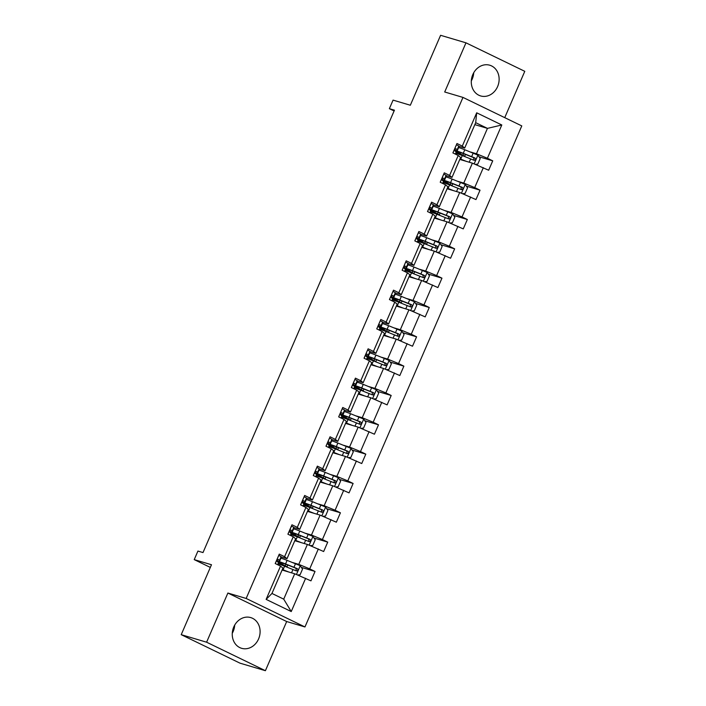 <?xml version="1.0" encoding="UTF-8"?>
<svg xmlns="http://www.w3.org/2000/svg" width="706" height="706" viewBox="0 0 706 706"><rect width="100%" height="100%" fill="white"/><g stroke="black" fill="none" stroke-linecap="round" stroke-linejoin="round"><path stroke-width="1.06" d="M472.808 74.571A16.017 13.723 106.5 0 0 480.654 95.937A16.017 13.723 106.5 0 0 497.606 86.582A16.017 13.723 106.5 0 0 489.761 65.217A16.017 13.723 106.5 0 0 472.808 74.571M471.308 80.881A16.017 13.723 106.5 0 0 472.226 79.054A16.017 13.723 106.5 0 0 473.726 72.744M233.774 626.946A16.017 13.723 106.5 0 0 241.62 648.311A16.017 13.723 106.5 0 0 258.572 638.956A16.017 13.723 106.5 0 0 250.727 617.591A16.017 13.723 106.5 0 0 233.774 626.946M232.274 633.256A16.017 13.723 106.5 0 0 233.192 631.429A16.017 13.723 106.5 0 0 234.692 625.119M265.403 670.7L286.68 621.536L227.879 593.04L206.602 642.204L265.403 670.7L240.022 663.172L181.221 634.676L211.482 564.738L194.229 559.62L210.326 567.421M206.602 642.204L181.221 634.676M504.737 117.646L524.779 71.324L465.978 42.828L440.597 35.3L410.327 105.238L393.065 100.12L389.368 108.68L394.098 110.974M304.957 626.954L521.778 125.906L462.977 97.41L246.156 598.459L304.957 626.954L286.68 621.536M470.584 152.019L476.462 153.758L487.449 128.377L501.798 124.98L487.396 158.259L492.726 160.836L479.039 156.785M474.838 124.635L487.449 128.377L475.685 122.676L464.698 148.057L458.821 146.319M476.462 153.758L487.396 158.259M457.894 181.345L463.771 183.092L472.393 163.157L488.658 170.234L492.726 160.836M483.336 167.657L474.706 187.584L480.036 190.17L466.348 186.11M445.204 210.679L451.081 212.418L459.703 192.491L475.968 199.569L480.036 190.17M470.637 196.992L462.015 216.918L467.337 219.495L453.658 215.436M432.504 240.005L438.382 241.743L447.013 221.816L463.268 228.894L467.337 219.495M457.947 226.317L449.325 246.244L454.646 248.83L440.968 244.77M419.814 269.339L425.692 271.078L434.314 251.151L450.578 258.228L454.646 248.83M445.257 255.651L436.635 275.578L441.956 278.155L428.277 274.096M407.124 298.664L413.001 300.403L421.623 280.476L437.888 287.554L441.956 278.155M432.566 284.977L423.944 304.904L429.266 307.489L415.578 303.43M394.433 327.99L400.311 329.737L408.933 309.81L425.197 316.888L429.266 307.489M419.876 314.302L411.245 334.238L416.575 336.815L402.888 332.755M381.743 357.324L387.62 359.063L396.242 339.136L412.507 346.214L416.575 336.815M407.177 343.637L398.555 363.564L403.876 366.149L390.197 362.09M369.044 386.65L374.921 388.397L383.552 368.47L399.808 375.548L403.876 366.149M394.486 372.962L385.864 392.898L391.186 395.475L377.507 391.415M356.353 415.984L362.231 417.723L370.853 397.796L387.117 404.873L391.186 395.475M381.796 402.296L373.174 422.223L378.495 424.809L364.817 420.75M343.663 445.31L349.541 447.057L358.163 427.13L374.427 434.208L378.495 424.809M369.106 431.622L360.484 451.558L365.805 454.135L352.118 450.075M330.973 474.644L336.85 476.382L345.472 456.455L361.737 463.533L365.805 454.135M356.415 460.956L347.784 480.883L353.115 483.46L339.427 479.409M318.282 503.969L324.16 505.717L332.782 485.79L349.046 492.867L353.115 483.46M343.716 490.282L335.094 510.217L340.416 512.794L326.737 508.735M305.583 533.304L311.461 535.042L320.092 515.115L336.347 522.193L340.416 512.794M331.026 519.616L322.404 539.543L327.725 542.12L314.046 538.069M292.893 562.629L298.77 564.376L307.392 544.441L323.657 551.527L327.725 542.12M318.335 548.941L309.713 568.877L315.035 571.454L301.356 567.395M305.645 578.276L291.243 611.555L266.136 599.385L280.529 566.106L282.947 568.074L271.96 593.455L283.724 599.156L294.702 573.775L310.967 580.853L315.035 571.454M284.597 556.707L293.228 536.772L295.637 538.749L287.015 558.675L284.597 556.707L279.276 554.122L275.208 563.529L280.529 566.106M297.297 527.373L305.919 507.446L308.328 509.414L299.706 529.341L297.297 527.373L291.966 524.796L287.898 534.195L293.228 536.772M309.987 498.048L318.609 478.112L321.018 480.089L312.396 500.016L309.987 498.048L304.657 495.462L300.588 504.869L305.919 507.446M322.677 468.713L331.299 448.787L333.709 450.755L325.087 470.681L322.677 468.713L317.356 466.137L313.287 475.535L318.609 478.112M335.368 439.388L343.99 419.452L346.408 421.429L337.777 441.356L335.368 439.388L330.046 436.802L325.978 446.21L331.299 448.787M348.058 410.054L356.689 390.127L359.098 392.095L350.467 412.03L348.058 410.054L342.737 407.477L338.668 416.875L343.99 419.452M360.757 380.728L369.379 360.801L371.788 362.769L363.166 382.696L360.757 380.728L355.427 378.142L351.359 387.55L356.689 390.127M373.448 351.394L382.07 331.467L384.479 333.435L375.857 353.371L373.448 351.394L368.117 348.817L364.049 358.216L369.379 360.801M386.138 322.068L394.76 302.142L397.169 304.11L388.547 324.036L386.138 322.068L380.816 319.483L376.748 328.89L382.07 331.467M392.986 291.366L389.465 299.573L394.76 302.142M389.438 299.556L393.507 290.157L398.828 292.734L407.45 272.807L402.129 270.23L406.197 260.832L411.519 263.409L420.149 243.482L414.819 240.896L418.887 231.497L424.209 234.074L432.84 214.147L427.509 211.571L431.578 202.172L436.908 204.749L445.53 184.822L440.209 182.236L444.277 172.838L449.598 175.415L458.22 155.488L452.899 152.911L456.967 143.512L462.289 146.089L476.691 112.81L501.798 124.98M194.229 559.62L197.927 551.068L203.001 552.569L394.442 110.18L389.368 108.68M458.22 155.488L460.63 157.456L452.008 177.391L446.13 175.644M452.008 177.391L449.598 175.415M459.782 159.424L472.393 163.157M463.771 183.092L474.706 187.584M445.53 184.822L447.939 186.79L439.317 206.717L433.44 204.978M439.317 206.717L436.908 204.749M447.092 188.749L459.703 192.491M451.081 212.418L462.015 216.918M432.84 214.147L435.249 216.115L426.627 236.051L420.75 234.304M426.627 236.051L424.209 234.074M434.402 218.083L447.013 221.816M438.382 241.743L449.325 246.244M420.149 243.482L422.559 245.45L413.928 265.377L408.059 263.638M413.928 265.377L411.519 263.409M421.711 247.409L434.314 251.151M425.692 271.078L436.635 275.578M407.45 272.807L409.868 274.775L401.237 294.711L395.36 292.964M401.237 294.711L398.828 292.734M409.012 276.743L421.623 280.476M413.001 300.403L423.944 304.904M388.547 324.036L382.67 322.298M396.322 306.069L408.933 309.81M400.311 329.737L411.245 334.238M375.857 353.371L369.979 351.623M383.632 335.403L396.242 339.136M387.62 359.063L398.555 363.564M363.166 382.696L357.289 380.958M370.941 364.728L383.552 368.47M374.921 388.397L385.864 392.898M350.467 412.03L344.599 410.283M358.251 394.054L370.853 397.796M362.231 417.723L373.174 422.223M337.777 441.356L331.899 439.617M345.552 423.388L358.163 427.13M349.541 447.057L360.484 451.558M325.087 470.681L319.209 468.943M332.861 452.714L345.472 456.455M336.85 476.382L347.784 480.883M312.396 500.016L306.519 498.277M320.171 482.048L332.782 485.79M324.16 505.717L335.094 510.217M299.706 529.341L293.828 527.603M307.481 511.373L320.092 515.115M311.461 535.042L322.404 539.543M287.015 558.675L281.138 556.928M294.79 540.708L307.392 544.441M298.77 564.376L309.713 568.877M266.136 599.385L271.96 593.455M227.879 593.04L246.156 598.459M465.978 42.828L444.701 91.992L462.977 97.41M282.091 570.033L294.702 573.775M283.724 599.156L291.243 611.555M464.698 148.057L462.289 146.089M476.691 112.81L475.685 122.676M278.755 555.331L281.103 556.672L281.209 557.511A15.708 1.13 23.4 0 1 281.209 557.555L279.664 561.129A15.708 1.13 -156.6 0 0 279.664 561.076L279.558 560.246L278.279 559.434M278.693 563.335A15.708 1.13 23.4 0 1 278.685 563.388L278.032 564.897L278.579 562.497L277.626 564.694M276.955 560.643A15.708 1.13 -156.6 0 0 279.664 561.129M278.155 559.408L278.393 559.479C277.008 559.682 276.681 560.44 277.414 561.738L278.579 562.497M207.943 541.149L208.844 539.084M297.588 574.958L300.094 574.746L302.53 569.107L300.165 565.683L287.104 560.361A15.708 1.13 -156.6 0 0 280.944 558.164M288.825 572.037L283.035 569.76A15.708 1.13 -156.6 0 0 282.329 569.486M286.424 571.322L284.041 570.386A13.043 0.935 -156.6 0 0 282.241 569.698M278.42 563.988A15.708 1.13 23.4 0 1 284.58 566.194L296.326 570.898C298.047 570.792 298.373 570.042 297.305 568.639L285.559 563.935A15.708 1.13 -156.6 0 0 277.061 561.332L277.308 560.758M278.596 562.62A15.708 1.13 -156.6 0 0 280.714 563.794L283.953 565.506M283.053 563.256L282.541 564.447A13.043 0.935 23.4 0 1 279.497 562.417A13.043 0.935 23.4 0 1 286.565 564.553L295.84 568.206L296.335 570.227M283.185 565.647L283.812 565.833M282.541 564.447L285.198 565.841A7.492 0.538 23.4 0 1 286.954 567.006A7.492 0.538 23.4 0 1 286.751 567.042M291.446 525.996L293.793 527.347L293.908 528.176A15.708 1.13 23.4 0 1 293.899 528.229L292.355 531.803A15.708 1.13 -156.6 0 0 292.355 531.75L292.249 530.912L290.969 530.1M291.56 526.032L287.933 534.213M290.854 530.082L291.084 530.144C289.698 530.356 289.381 531.106 290.113 532.403L291.384 534.01A15.708 1.13 23.4 0 1 291.375 534.054L290.722 535.563M289.645 531.318A15.708 1.13 -156.6 0 0 292.355 531.803M220.643 511.815L221.534 509.758M304.136 496.671L306.483 498.012L306.598 498.851A15.708 1.13 23.4 0 1 306.589 498.895L305.045 502.469A15.708 1.13 -156.6 0 0 305.054 502.416L304.939 501.587L303.668 500.775M304.074 504.675A15.708 1.13 23.4 0 1 304.065 504.728L303.412 506.237L303.959 503.846L303.015 506.034M302.336 501.984A15.708 1.13 -156.6 0 0 305.045 502.469M303.545 500.748L303.774 500.819C302.397 501.022 302.071 501.781 302.803 503.078L303.959 503.846M233.333 482.489L234.224 480.424M310.278 545.632L312.784 545.42L315.229 539.772L312.864 536.357L299.794 531.036A15.708 1.13 -156.6 0 0 293.634 528.829M301.524 542.702L295.726 540.434A15.708 1.13 -156.6 0 0 295.02 540.161M299.115 541.987L296.732 541.052A13.043 0.935 -156.6 0 0 294.931 540.364M291.11 534.663A15.708 1.13 23.4 0 1 297.27 536.86L309.025 541.573C310.737 541.458 311.064 540.708 309.996 539.313L298.25 534.601A15.708 1.13 -156.6 0 0 289.751 531.997M291.287 533.286A15.708 1.13 -156.6 0 0 293.405 534.468L296.644 536.181M295.752 533.921L295.232 535.113A13.043 0.935 23.4 0 1 292.187 533.092A13.043 0.935 23.4 0 1 299.256 535.227L308.54 538.881L309.025 540.902M295.876 536.322L296.502 536.507M295.232 535.113L297.897 536.507A7.492 0.538 23.4 0 1 299.644 537.672A7.492 0.538 23.4 0 1 299.441 537.707M322.969 516.298L325.475 516.086L327.919 510.447L325.554 507.023L312.484 501.701A15.708 1.13 -156.6 0 0 306.325 499.504M314.214 513.377L308.416 511.1A15.708 1.13 -156.6 0 0 307.719 510.826M311.805 512.662L309.422 511.726A13.043 0.935 -156.6 0 0 307.622 511.038M303.809 505.328A15.708 1.13 23.4 0 1 309.969 507.535L321.715 512.238C323.427 512.132 323.754 511.382 322.686 509.979L310.94 505.275A15.708 1.13 -156.6 0 0 302.442 502.672L302.689 502.098M303.977 503.96A15.708 1.13 -156.6 0 0 306.104 505.134L309.334 506.855M308.443 504.596L307.931 505.787A13.043 0.935 23.4 0 1 304.877 503.757A13.043 0.935 23.4 0 1 311.946 505.902L321.23 509.547L321.715 511.568M308.566 506.996L309.193 507.182M307.931 505.787L310.587 507.182A7.492 0.538 23.4 0 1 312.334 508.346A7.492 0.538 23.4 0 1 312.14 508.382M316.835 467.337L319.174 468.687L319.288 469.516A15.708 1.13 23.4 0 1 319.28 469.569L317.735 473.144A15.708 1.13 -156.6 0 0 317.744 473.091L317.629 472.252L316.359 471.44M316.765 475.35A15.708 1.13 23.4 0 1 316.756 475.394L316.111 476.903L316.65 474.511L315.706 476.709M315.026 472.658A15.708 1.13 -156.6 0 0 317.735 473.144M316.235 471.423L316.473 471.484C315.088 471.696 314.761 472.446 315.494 473.744L316.65 474.511M246.023 453.155L246.915 451.099M335.659 486.972L338.165 486.761L340.61 481.113L338.245 477.697L325.184 472.376A15.708 1.13 -156.6 0 0 319.024 470.17M326.904 484.042L321.115 481.774A15.708 1.13 -156.6 0 0 320.409 481.501M324.495 483.328L322.112 482.392A13.043 0.935 -156.6 0 0 320.321 481.713M316.5 476.003A15.708 1.13 23.4 0 1 322.66 478.2L334.406 482.913C336.118 482.798 336.444 482.048 335.385 480.654L323.63 475.95A15.708 1.13 -156.6 0 0 315.141 473.338L315.379 472.764M316.667 474.626A15.708 1.13 -156.6 0 0 318.794 475.809L322.024 477.521M321.133 475.262L320.621 476.453A13.043 0.935 23.4 0 1 317.568 474.432A13.043 0.935 23.4 0 1 324.636 476.568L333.92 480.221L334.406 482.242M321.256 477.662L321.883 477.847M320.621 476.453L323.277 477.847A7.492 0.538 23.4 0 1 325.034 479.012A7.492 0.538 23.4 0 1 324.831 479.056M329.525 438.011L331.864 439.353L331.979 440.191A15.708 1.13 23.4 0 1 331.97 440.235L330.426 443.809A15.708 1.13 -156.6 0 0 330.434 443.765L330.32 442.927L329.049 442.115M328.925 442.088L329.164 442.159C327.778 442.362 327.452 443.121 328.184 444.418L329.455 446.015A15.708 1.13 23.4 0 1 329.455 446.068L328.802 447.578M327.716 443.324A15.708 1.13 -156.6 0 0 330.426 443.809M258.714 423.829L259.605 421.764M348.349 457.638L350.864 457.426L353.3 451.787L350.935 448.363L337.874 443.041A15.708 1.13 -156.6 0 0 331.714 440.844M339.595 454.717L333.806 452.44A15.708 1.13 -156.6 0 0 333.1 452.167M337.186 454.002L334.812 453.067A13.043 0.935 -156.6 0 0 333.011 452.378M329.19 446.669A15.708 1.13 23.4 0 1 335.35 448.875L347.096 453.579C348.817 453.473 349.135 452.722 348.076 451.328L336.33 446.616A15.708 1.13 -156.6 0 0 327.831 444.012M329.358 445.301A15.708 1.13 -156.6 0 0 331.485 446.483L334.715 448.195M333.823 445.936L333.311 447.127A13.043 0.935 23.4 0 1 330.258 445.098A13.043 0.935 23.4 0 1 337.327 447.242L346.611 450.887L347.096 452.908M333.956 448.336L334.573 448.522M333.311 447.127L335.968 448.522A7.492 0.538 23.4 0 1 337.724 449.687A7.492 0.538 23.4 0 1 337.521 449.722M342.216 408.686L344.563 410.027L344.669 410.857A15.708 1.13 23.4 0 1 344.669 410.91L343.116 414.484A15.708 1.13 -156.6 0 0 343.125 414.431L343.01 413.592L341.739 412.781M341.616 412.763L341.854 412.834C340.469 413.036 340.142 413.787 340.874 415.084L342.154 416.69A15.708 1.13 23.4 0 1 342.145 416.734L341.492 418.243M340.416 413.998A15.708 1.13 -156.6 0 0 343.116 414.484M271.404 394.504L272.304 392.439M361.048 428.313L363.555 428.101L365.99 422.462L363.625 419.037L350.564 413.716A15.708 1.13 -156.6 0 0 344.404 411.51M352.285 425.383L346.496 423.115A15.708 1.13 -156.6 0 0 345.79 422.841M349.885 424.668L347.502 423.741A13.043 0.935 -156.6 0 0 345.702 423.053M341.88 417.343A15.708 1.13 23.4 0 1 348.04 419.54L359.786 424.253C361.507 424.138 361.834 423.388 360.766 421.994L349.02 417.29A15.708 1.13 -156.6 0 0 340.521 414.678L340.769 414.104M342.057 415.975A15.708 1.13 -156.6 0 0 344.175 417.149L347.414 418.861M346.514 416.611L346.002 417.793A13.043 0.935 23.4 0 1 342.957 415.772A13.043 0.935 23.4 0 1 350.026 417.908L359.301 421.561L359.795 423.582M346.646 419.002L347.273 419.188M346.002 417.793L348.658 419.188A7.492 0.538 23.4 0 1 350.414 420.352A7.492 0.538 23.4 0 1 350.211 420.397M354.906 379.351L357.254 380.693L357.368 381.531A15.708 1.13 23.4 0 1 357.36 381.584L355.815 385.149A15.708 1.13 -156.6 0 0 355.815 385.105L355.709 384.267L354.43 383.455M354.844 387.356A15.708 1.13 23.4 0 1 354.836 387.409L354.183 388.918L354.73 386.526L353.777 388.715M353.106 384.664A15.708 1.13 -156.6 0 0 355.815 385.149M354.315 383.429L354.544 383.499C353.159 383.702 352.841 384.461 353.574 385.758L354.73 386.526M284.103 365.17L284.995 363.105M373.739 398.978L376.245 398.766L378.69 393.127L376.324 389.703L363.255 384.382A15.708 1.13 -156.6 0 0 357.095 382.184M364.976 396.057L359.186 393.789A15.708 1.13 -156.6 0 0 358.48 393.507M362.575 395.342L360.192 394.407A13.043 0.935 -156.6 0 0 358.392 393.719M354.571 388.009A15.708 1.13 23.4 0 1 360.731 390.215L372.486 394.919C374.198 394.813 374.524 394.063 373.456 392.668L361.71 387.956A15.708 1.13 -156.6 0 0 353.212 385.352L353.459 384.779M354.747 386.641A15.708 1.13 -156.6 0 0 356.865 387.823L360.104 389.535M359.213 387.276L358.692 388.468A13.043 0.935 23.4 0 1 355.647 386.438A13.043 0.935 23.4 0 1 362.716 388.582L372 392.227L372.486 394.248M359.336 389.677L359.963 389.862M358.692 388.468L361.357 389.862A7.492 0.538 23.4 0 1 363.105 391.027A7.492 0.538 23.4 0 1 362.902 391.062M367.72 350.061L369.944 351.367L370.059 352.197A15.708 1.13 23.4 0 1 370.05 352.25L368.506 355.824A15.708 1.13 -156.6 0 0 368.514 355.771L368.4 354.941L367.129 354.121M364.084 358.233L367.579 350.07M367.535 358.03A15.708 1.13 23.4 0 1 367.526 358.074L366.873 359.583L367.42 357.192L366.476 359.389M365.796 355.339A15.708 1.13 -156.6 0 0 368.506 355.824M367.005 354.103L367.235 354.174C365.858 354.377 365.531 355.127 366.264 356.424L367.42 357.192M296.794 335.844L297.685 333.779M386.429 369.653L388.935 369.441L391.38 363.802L389.015 360.378L375.945 355.056A15.708 1.13 -156.6 0 0 369.785 352.85M377.675 366.723L371.877 364.455A15.708 1.13 -156.6 0 0 371.18 364.181M375.265 366.008L372.883 365.081A13.043 0.935 -156.6 0 0 371.082 364.393M367.27 358.683A15.708 1.13 23.4 0 1 373.43 360.881L385.176 365.593C386.888 365.479 387.215 364.728 386.147 363.334L374.401 358.63A15.708 1.13 -156.6 0 0 365.902 356.027M367.438 357.315A15.708 1.13 -156.6 0 0 369.565 358.489L372.794 360.201M371.903 357.951L371.391 359.133A13.043 0.935 23.4 0 1 368.338 357.112A13.043 0.935 23.4 0 1 375.407 359.248L384.691 362.902L385.176 364.923M372.027 360.342L372.653 360.528M371.391 359.133L374.048 360.537A7.492 0.538 23.4 0 1 375.795 361.693A7.492 0.538 23.4 0 1 375.601 361.737M380.287 320.692L382.634 322.033L382.749 322.871A15.708 1.13 23.4 0 1 382.74 322.924L381.196 326.49A15.708 1.13 -156.6 0 0 381.205 326.446L381.09 325.607L379.819 324.795M379.696 324.769L379.934 324.839C378.548 325.051 378.222 325.801 378.954 327.099L380.225 328.696A15.708 1.13 23.4 0 1 380.216 328.749L379.572 330.258M378.487 326.004A15.708 1.13 -156.6 0 0 381.196 326.49M309.484 306.51L310.375 304.445M399.119 340.318L401.626 340.107L404.07 334.467L401.705 331.043L388.644 325.722A15.708 1.13 -156.6 0 0 382.484 323.524M390.365 337.397L384.576 335.129A15.708 1.13 -156.6 0 0 383.87 334.856M387.956 336.683L385.573 335.747A13.043 0.935 -156.6 0 0 383.782 335.059M379.96 329.349A15.708 1.13 23.4 0 1 386.12 331.555L397.866 336.259C399.578 336.153 399.905 335.403 398.846 334.009L387.091 329.296A15.708 1.13 -156.6 0 0 378.601 326.693L378.84 326.119M380.128 327.981A15.708 1.13 -156.6 0 0 382.255 329.164L385.485 330.876M384.594 328.617L384.082 329.808A13.043 0.935 23.4 0 1 381.028 327.778A13.043 0.935 23.4 0 1 388.097 329.923L397.381 333.576L397.866 335.588M384.717 331.017L385.344 331.202M384.082 329.808L386.738 331.202A7.492 0.538 23.4 0 1 388.494 332.367A7.492 0.538 23.4 0 1 388.291 332.402M393.101 291.401L395.325 292.708L395.439 293.537A15.708 1.13 23.4 0 1 395.431 293.59L393.886 297.164A15.708 1.13 -156.6 0 0 393.895 297.111L393.78 296.282L392.51 295.461M392.386 295.443L392.624 295.514C391.239 295.717 390.912 296.467 391.645 297.764L392.915 299.37A15.708 1.13 23.4 0 1 392.915 299.423L392.262 300.924M391.177 296.679A15.708 1.13 -156.6 0 0 393.886 297.164M322.174 277.184L323.066 275.119M411.81 310.993L414.325 310.781L416.761 305.142L414.396 301.718L401.335 296.396A15.708 1.13 -156.6 0 0 395.175 294.199M403.055 308.063L397.266 305.795A15.708 1.13 -156.6 0 0 396.56 305.521M400.646 307.348L398.272 306.422A13.043 0.935 -156.6 0 0 396.472 305.733M392.651 300.024A15.708 1.13 23.4 0 1 398.811 302.221L410.557 306.933C412.278 306.828 412.595 306.069 411.536 304.674L399.79 299.971A15.708 1.13 -156.6 0 0 391.292 297.367L391.53 296.785M392.818 298.656A15.708 1.13 -156.6 0 0 394.945 299.829L398.175 301.541M397.284 299.291L396.772 300.474A13.043 0.935 23.4 0 1 393.719 298.453A13.043 0.935 23.4 0 1 400.787 300.588L410.071 304.242L410.557 306.263M397.416 301.683L398.034 301.868M396.772 300.474L399.428 301.877A7.492 0.538 23.4 0 1 401.185 303.033A7.492 0.538 23.4 0 1 400.982 303.077M405.676 262.032L408.024 263.373L408.13 264.212A15.708 1.13 23.4 0 1 408.13 264.265L406.577 267.83A15.708 1.13 -156.6 0 0 406.585 267.786L406.471 266.947L405.2 266.136M405.615 270.036A15.708 1.13 23.4 0 1 405.606 270.089L404.953 271.598L405.5 269.207L404.547 271.404M403.876 267.353A15.708 1.13 -156.6 0 0 406.577 267.83M405.076 266.109L405.315 266.18C403.929 266.391 403.603 267.142 404.335 268.439L405.5 269.207M334.865 247.85L335.765 245.785M424.509 281.659L427.015 281.447L429.451 275.808L427.148 272.472L414.025 267.062A15.708 1.13 -156.6 0 0 407.865 264.865M415.746 278.738L409.957 276.47A15.708 1.13 -156.6 0 0 409.251 276.196M413.345 278.023L410.963 277.087A13.043 0.935 -156.6 0 0 409.162 276.399M405.341 270.689A15.708 1.13 23.4 0 1 411.501 272.895L423.247 277.599C424.968 277.493 425.294 276.743 424.227 275.349L412.48 270.636A15.708 1.13 -156.6 0 0 403.982 268.033L404.229 267.459M405.518 269.321A15.708 1.13 -156.6 0 0 407.636 270.504L410.874 272.216M409.974 269.957L409.462 271.148A13.043 0.935 23.4 0 1 406.418 269.118A13.043 0.935 23.4 0 1 413.478 271.263L422.762 274.916L423.256 276.928M410.107 272.357L410.733 272.542M409.462 271.148L412.119 272.542A7.492 0.538 23.4 0 1 413.875 273.707A7.492 0.538 23.4 0 1 413.672 273.743M418.367 232.706L420.714 234.048L420.829 234.877A15.708 1.13 23.4 0 1 420.82 234.93L419.276 238.504A15.708 1.13 -156.6 0 0 419.276 238.451L419.17 237.622L417.89 236.801M418.305 240.711A15.708 1.13 23.4 0 1 418.296 240.764L417.643 242.264L418.19 239.872L417.237 242.07M416.566 238.019A15.708 1.13 -156.6 0 0 419.276 238.504M417.767 236.784L418.005 236.854C416.619 237.057 416.293 237.807 417.025 239.105L418.19 239.872M347.564 218.525L348.455 216.46M437.199 252.333L439.706 252.121L442.15 246.482L439.785 243.058L426.715 237.737A15.708 1.13 -156.6 0 0 420.555 235.539M428.436 249.403L422.647 247.135A15.708 1.13 -156.6 0 0 421.941 246.862M426.036 248.689L423.653 247.762A13.043 0.935 -156.6 0 0 421.853 247.074M418.031 241.364A15.708 1.13 23.4 0 1 424.191 243.561L435.946 248.274C437.658 248.168 437.985 247.409 436.917 246.015L425.171 241.311A15.708 1.13 -156.6 0 0 416.672 238.707L416.919 238.125M418.208 239.996A15.708 1.13 -156.6 0 0 420.326 241.17L423.565 242.882M422.673 240.631L422.153 241.814A13.043 0.935 23.4 0 1 419.108 239.793A13.043 0.935 23.4 0 1 426.177 241.929L435.461 245.582L435.946 247.603M422.797 243.023L423.423 243.208M422.153 241.814L424.818 243.217A7.492 0.538 23.4 0 1 426.565 244.382A7.492 0.538 23.4 0 1 426.362 244.417M431.057 203.372L433.405 204.714L433.519 205.552A15.708 1.13 23.4 0 1 433.51 205.605L431.966 209.17A15.708 1.13 -156.6 0 0 431.975 209.126L431.86 208.288L430.589 207.476M431.181 203.407L427.545 211.579M430.466 207.449L430.695 207.52C429.319 207.732 428.992 208.482 429.725 209.779L430.995 211.376A15.708 1.13 23.4 0 1 430.987 211.429L430.333 212.938M429.257 208.694A15.708 1.13 -156.6 0 0 431.966 209.17M360.254 189.19L361.145 187.125M449.89 222.999L452.396 222.787L454.84 217.148L452.537 213.812L439.406 208.402A15.708 1.13 -156.6 0 0 433.246 206.205M441.135 220.078L435.337 217.81A15.708 1.13 -156.6 0 0 434.64 217.536M438.726 219.363L436.343 218.428A13.043 0.935 -156.6 0 0 434.543 217.739M430.731 212.038A15.708 1.13 23.4 0 1 436.89 214.236L448.637 218.939C450.349 218.834 450.675 218.083 449.607 216.689L437.861 211.976A15.708 1.13 -156.6 0 0 429.363 209.373L429.61 208.799M430.898 210.662A15.708 1.13 -156.6 0 0 433.025 211.844L436.255 213.556M435.364 211.297L434.852 212.488A13.043 0.935 23.4 0 1 431.798 210.459A13.043 0.935 23.4 0 1 438.867 212.603L448.151 216.257L448.637 218.269M435.487 213.697L436.114 213.883M434.852 212.488L437.508 213.883A7.492 0.538 23.4 0 1 439.256 215.048A7.492 0.538 23.4 0 1 439.061 215.083M443.747 174.047L446.095 175.388L446.21 176.218A15.708 1.13 23.4 0 1 446.201 176.271L444.656 179.845A15.708 1.13 -156.6 0 0 444.665 179.792L444.551 178.962L443.28 178.15M443.686 182.051A15.708 1.13 23.4 0 1 443.677 182.104L443.033 183.604L443.571 181.213L442.627 183.41M441.947 179.359A15.708 1.13 -156.6 0 0 444.656 179.845M443.156 178.124L443.394 178.194C442.009 178.397 441.682 179.147 442.415 180.445L443.571 181.213M372.945 159.865L373.836 157.8M462.58 193.673L465.086 193.462L467.531 187.822L465.166 184.398L452.105 179.077A15.708 1.13 -156.6 0 0 445.945 176.879M453.826 190.744L448.036 188.476A15.708 1.13 -156.6 0 0 447.33 188.202M451.416 190.029L449.034 189.102A13.043 0.935 -156.6 0 0 447.242 188.414M443.421 182.704A15.708 1.13 23.4 0 1 449.581 184.901L461.327 189.614C463.039 189.508 463.365 188.749 462.306 187.355L450.552 182.651A15.708 1.13 -156.6 0 0 442.062 180.048L442.3 179.465M443.589 181.336A15.708 1.13 -156.6 0 0 445.715 182.51L448.945 184.222M448.054 181.971L447.542 183.154A13.043 0.935 23.4 0 1 444.489 181.133A13.043 0.935 23.4 0 1 451.558 183.269L460.841 186.922L461.327 188.943M448.178 184.363L448.804 184.548M447.542 183.154L450.199 184.557A7.492 0.538 23.4 0 1 451.955 185.722A7.492 0.538 23.4 0 1 451.752 185.757M456.447 144.712L458.785 146.054L458.9 146.892A15.708 1.13 23.4 0 1 458.891 146.945L457.347 150.51A15.708 1.13 -156.6 0 0 457.356 150.466L457.241 149.628L455.97 148.816M456.376 152.717A15.708 1.13 23.4 0 1 456.376 152.77L455.723 154.279L456.27 151.887L455.317 154.084M454.638 150.034A15.708 1.13 -156.6 0 0 457.347 150.51M455.847 148.789L456.085 148.86C454.699 149.072 454.373 149.822 455.105 151.119L456.27 151.887M385.635 130.531L386.526 128.466M475.27 164.348L477.785 164.127L480.221 158.488L477.918 155.152L464.795 149.751A15.708 1.13 -156.6 0 0 458.635 147.545M466.516 161.418L460.727 159.15A15.708 1.13 -156.6 0 0 460.021 158.876M464.107 160.703L461.724 159.768A13.043 0.935 -156.6 0 0 459.933 159.079M456.111 153.379A15.708 1.13 23.4 0 1 462.271 155.576L474.017 160.28C475.738 160.174 476.056 159.424 474.997 158.029L463.251 153.317A15.708 1.13 -156.6 0 0 454.752 150.713M456.279 152.002A15.708 1.13 -156.6 0 0 458.406 153.184L461.636 154.896M460.744 152.637L460.233 153.829A13.043 0.935 23.4 0 1 457.179 151.799A13.043 0.935 23.4 0 1 464.248 153.943L473.532 157.597L474.017 159.609M460.877 155.038L461.495 155.223M460.233 153.829L462.889 155.223A7.492 0.538 23.4 0 1 464.645 156.388A7.492 0.538 23.4 0 1 464.442 156.423M278.773 555.375L275.243 563.538M281.209 557.511L279.664 561.076M281.103 556.672L279.558 560.246M296.449 574.49L300.226 565.771M285.559 563.935L287.104 560.361M285.868 564.288L285.198 565.841M283.035 569.76L284.58 566.194M293.97 567.227L295.514 563.653M291.543 572.84L292.99 569.486M295.84 568.206L297.305 568.639M291.384 534.01L290.713 535.554M293.908 528.176L292.355 531.75M291.269 533.171L290.316 535.369M293.793 527.347L292.249 530.912M304.154 496.715L300.624 504.878M306.598 498.851L305.054 502.416M306.483 498.012L304.939 501.587M309.149 545.164L312.917 536.445M298.25 534.601L299.794 531.036M298.567 534.963L297.897 536.507M295.726 540.434L297.27 536.86M306.66 537.901L308.204 534.327M304.233 543.505L305.68 540.152M308.54 538.881L309.996 539.313M321.839 515.839L325.616 507.111M310.94 505.275L312.484 501.701M311.258 505.628L310.587 507.182M308.416 511.1L309.969 507.535M319.35 508.567L320.895 505.002M316.923 514.18L318.371 510.826M321.23 509.547L322.686 509.979M316.853 467.381L313.314 475.553M319.288 469.516L317.744 473.091M319.174 468.687L317.629 472.252M334.529 486.505L338.306 477.785M323.63 475.95L325.184 472.376M323.948 476.303L323.277 477.847M321.115 481.774L322.66 478.2M332.041 479.242L333.585 475.667M329.614 484.845L331.07 481.492M333.92 480.221L335.385 480.654M329.543 438.055L326.004 446.218M329.455 446.015L328.784 447.569M331.979 440.191L330.434 443.765M329.349 445.186L328.396 447.375M331.864 439.353L330.32 442.927M347.22 457.179L350.997 448.451M336.33 446.616L337.874 443.041M336.638 446.969L335.968 448.522M333.806 452.44L335.35 448.875M344.731 449.907L346.284 446.342M342.304 455.52L343.76 452.167M346.611 450.887L348.076 451.328M342.233 408.721L338.704 416.893M342.154 416.69L341.475 418.234M344.669 410.857L343.125 414.431M342.039 415.852L341.086 418.049M344.563 410.027L343.01 413.592M359.91 427.845L363.687 419.126M349.02 417.29L350.564 413.716M349.329 417.643L348.658 419.188M346.496 423.115L348.04 419.54M357.43 420.582L358.975 417.008M355.003 426.186L356.451 422.841M359.301 421.561L360.766 421.994M354.924 379.396L351.394 387.559M357.368 381.531L355.815 385.105M357.254 380.693L355.709 384.267M372.609 398.519L376.377 389.791M361.71 387.956L363.255 384.382M362.028 388.309L361.357 389.862M359.186 393.789L360.731 390.215M370.12 391.248L371.665 387.682M367.694 396.86L369.141 393.507M372 392.227L373.456 392.668M370.059 352.197L368.514 355.771M369.944 351.367L368.4 354.941M385.3 369.185L389.077 360.466M374.401 358.63L375.945 355.056M374.718 358.983L374.048 360.537M371.877 364.455L373.43 360.881M382.811 361.922L384.355 358.348M380.384 367.526L381.831 364.181M384.691 362.902L386.147 363.334M380.313 320.736L376.775 328.899M380.225 328.696L379.554 330.249M382.749 322.871L381.205 326.446M380.11 327.866L379.166 330.064M382.634 322.033L381.09 325.607M397.99 339.86L401.767 331.132M387.091 329.296L388.644 325.722M387.409 329.649L386.738 331.202M384.576 335.129L386.12 331.555M395.501 332.588L397.046 329.022M393.074 338.2L394.53 334.847M397.381 333.576L398.846 334.009M392.915 299.37L392.245 300.924M395.439 293.537L393.895 297.111M392.81 298.532L391.856 300.73M395.325 292.708L393.78 296.282M410.68 310.525L414.457 301.806M399.79 299.971L401.335 296.396M400.099 300.324L399.428 301.877M397.266 305.795L398.811 302.221M408.192 303.262L409.745 299.688M405.765 308.866L407.221 305.521M410.071 304.242L411.536 304.674M405.694 262.076L402.164 270.239M408.13 264.212L406.585 267.786M408.024 263.373L406.471 266.947M423.371 281.2L427.148 272.472M412.48 270.636L414.025 267.062M412.789 270.989L412.119 272.542M409.957 276.47L411.501 272.895M420.891 273.937L422.435 270.363M418.464 279.541L419.911 276.187M422.762 274.916L424.227 275.349M418.384 232.751L414.854 240.914M420.829 234.877L419.276 238.451M420.714 234.048L419.17 237.622M436.07 251.865L439.838 243.146M425.171 241.311L426.715 237.737M425.489 241.664L424.818 243.217M422.647 247.135L424.191 243.561M433.581 244.603L435.125 241.028M431.154 250.206L432.601 246.862M435.461 245.582L436.917 246.015M430.995 211.376L430.325 212.93M433.519 205.552L431.975 209.126M430.881 210.547L429.936 212.744M433.405 204.714L431.86 208.288M448.76 222.54L452.537 213.812M437.861 211.976L439.406 208.402M438.179 212.329L437.508 213.883M435.337 217.81L436.89 214.236M446.271 215.277L447.816 211.703M443.845 220.881L445.292 217.527M448.151 216.257L449.607 216.689M443.774 174.091L440.235 182.254M446.21 176.218L444.665 179.792M446.095 175.388L444.551 178.962M461.45 193.206L465.228 184.487M450.552 182.651L452.105 179.077M450.869 183.004L450.199 184.557M448.036 188.476L449.581 184.901M458.962 185.943L460.506 182.369M456.535 191.547L457.991 188.202M460.841 186.922L462.306 187.355M456.464 144.756L452.925 152.928M458.9 146.892L457.356 150.466M458.785 146.054L457.241 149.628M474.141 163.88L477.918 155.152M463.251 153.317L464.795 149.751M463.56 153.67L462.889 155.223M460.727 159.15L462.271 155.576M471.652 156.617L473.205 153.043M469.225 162.221L470.681 158.868M473.532 157.597L474.997 158.029M286.954 567.006L287.801 565.047M289.998 531.424L289.751 531.989M299.644 537.672L300.491 535.713M312.334 508.346L313.19 506.387M325.034 479.012L325.881 477.053M328.069 443.439L327.822 444.003M337.724 449.687L338.571 447.728M350.414 420.352L351.261 418.393M363.105 391.027L363.952 389.068M366.149 355.445L365.902 356.018M375.795 361.693L376.651 359.733M388.494 332.367L389.341 330.408M401.185 303.033L402.032 301.074M413.875 273.707L414.722 271.748M426.565 244.382L427.412 242.414M439.256 215.048L440.112 213.088M451.955 185.722L452.802 183.754M454.991 150.14L454.743 150.705M464.645 156.388L465.492 154.429"/></g></svg>
